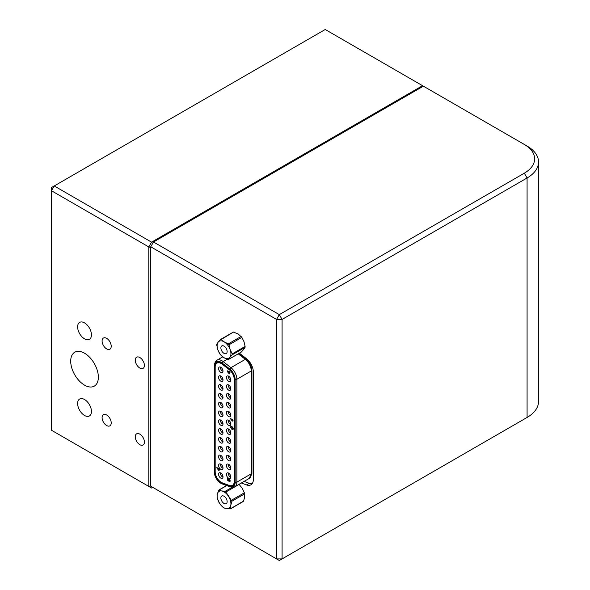 <?xml version="1.0" encoding="UTF-8"?>
<svg xmlns="http://www.w3.org/2000/svg" width="590" height="590" viewBox="0 0 590 590"><rect width="100%" height="100%" fill="white"/><g stroke="black" fill="none" stroke-linecap="round" stroke-linejoin="round"><path stroke-width="0.89" d="M230.543 427.19L230.874 426.489L231.922 426.614L233.308 428.79L232.969 429.498L231.922 429.365L230.543 427.19M231.015 427.389L231.11 426.408M232.254 426.85L231.472 426.983M232.836 428.517C232.224 427.057 231.619 426.71 231.007 427.462C231.619 428.923 232.224 429.277 232.836 428.517L233.249 428.355M231.627 426.799L231.007 427.462M230.815 419.217L231.818 419.8L230.815 419.217L231.228 418.952M223.883 353.285A4.418 2.552 -120 0 0 226.221 353.587A4.418 2.552 -120 0 0 226.929 350.128A4.418 2.552 -120 0 0 224.148 346.227A4.418 2.552 -120 0 0 221.803 345.932A4.418 2.552 -120 0 0 221.103 349.383A4.418 2.552 -120 0 0 223.883 353.285M84.532 399.511A9.779 5.642 -120 0 0 79.643 399.024A9.779 5.642 -120 0 0 78.145 406.857A9.779 5.642 -120 0 0 84.532 415.471A9.779 5.642 -120 0 0 89.422 415.957A9.779 5.642 -120 0 0 90.919 408.125A9.779 5.642 -120 0 0 84.532 399.511M84.532 322.878A9.779 5.642 -120 0 0 79.643 322.391A9.779 5.642 -120 0 0 78.145 330.223A9.779 5.642 -120 0 0 84.532 338.837A9.779 5.642 -120 0 0 89.422 339.324A9.779 5.642 -120 0 0 90.919 331.492A9.779 5.642 -120 0 0 84.532 322.878M139.837 434.151A6.453 3.724 -120 0 0 136.615 433.834A6.453 3.724 -120 0 0 135.626 439.004A6.453 3.724 -120 0 0 139.837 444.69A6.453 3.724 -120 0 0 143.068 445.007A6.453 3.724 -120 0 0 144.056 439.838A6.453 3.724 -120 0 0 139.837 434.151M139.837 357.518A6.453 3.724 -120 0 0 136.615 357.201A6.453 3.724 -120 0 0 135.626 362.371A6.453 3.724 -120 0 0 139.837 368.057A6.453 3.724 -120 0 0 143.068 368.374A6.453 3.724 -120 0 0 144.056 363.204A6.453 3.724 -120 0 0 139.837 357.518M106.657 338.358A6.453 3.724 -120 0 0 103.427 338.041A6.453 3.724 -120 0 0 102.439 343.21A6.453 3.724 -120 0 0 106.657 348.897A6.453 3.724 -120 0 0 109.88 349.221A6.453 3.724 -120 0 0 110.868 344.044A6.453 3.724 -120 0 0 106.657 338.358M106.657 414.991A6.453 3.724 -120 0 0 103.427 414.674A6.453 3.724 -120 0 0 102.439 419.844A6.453 3.724 -120 0 0 106.657 425.53A6.453 3.724 -120 0 0 109.88 425.847A6.453 3.724 -120 0 0 110.868 420.677A6.453 3.724 -120 0 0 106.657 414.991M84.532 353.211A19.551 11.291 -120 0 0 74.76 352.237A19.551 11.291 -120 0 0 71.759 367.909A19.551 11.291 -120 0 0 84.532 385.137A19.551 11.291 -120 0 0 94.311 386.111A19.551 11.291 -120 0 0 97.306 370.439A19.551 11.291 -120 0 0 84.532 353.211M220.933 497.429A4.418 2.552 -120 0 0 222.57 502.201A4.418 2.552 -120 0 0 226.221 503.661A4.418 2.552 -120 0 0 227.091 502.23A4.418 2.552 -120 0 0 225.454 497.466A4.418 2.552 -120 0 0 221.803 496.006A4.418 2.552 -120 0 0 220.933 497.429M215.269 365.896L214.76 366.191A8.607 4.971 60 0 1 216.537 362.253A8.607 4.971 60 0 1 220.844 362.68A8.607 4.971 60 0 1 221.899 363.396L229.643 369.443A8.607 4.971 60 0 1 234.665 379.259L234.665 482.119A8.607 4.971 60 0 1 232.888 486.057A8.607 4.971 60 0 1 229.643 486.138L230.366 485.718M230.919 487.023L232.254 487.207A10.17 5.871 -120 0 0 234.776 486.772A10.17 5.871 -120 0 0 236.878 482.119L236.878 379.259A10.17 5.871 -120 0 0 230.941 367.659L223.197 361.611A10.17 5.871 -120 0 0 221.951 360.763A10.17 5.871 -120 0 0 216.862 360.261A10.17 5.871 -120 0 0 215.232 362.223L214.723 363.469A9.263 5.347 60 0 1 221.98 362.909L229.724 368.957A9.263 5.347 60 0 1 235.137 379.532L235.137 482.391A9.263 5.347 60 0 1 230.919 487.023A9.263 5.347 60 0 1 229.724 486.713L221.98 483.822A9.263 5.347 60 0 1 220.844 483.276A9.263 5.347 60 0 1 214.288 471.934L214.288 365.918A9.263 5.347 60 0 1 214.723 363.469M228.64 420.25A3.127 1.807 60 0 1 230.594 422.735A3.127 1.807 60 0 1 230.469 425.294A3.127 1.807 60 0 1 228.64 425.361A3.127 1.807 60 0 1 226.523 422.329A3.127 1.807 60 0 1 227.401 419.969A3.127 1.807 60 0 1 228.64 420.25M230.852 424.225A2.544 1.468 60 0 1 230.189 423.989A2.544 1.468 60 0 1 228.514 420.183M228.64 402.623A3.127 1.807 60 0 1 230.594 405.109A3.127 1.807 60 0 1 230.469 407.668A3.127 1.807 60 0 1 228.64 407.734A3.127 1.807 60 0 1 226.523 404.703A3.127 1.807 60 0 1 227.401 402.351A3.127 1.807 60 0 1 228.64 402.623M230.852 406.599A2.544 1.468 60 0 1 230.189 406.363A2.544 1.468 60 0 1 228.514 402.557M228.64 455.502A3.127 1.807 60 0 1 230.594 457.988A3.127 1.807 60 0 1 230.469 460.547A3.127 1.807 60 0 1 228.64 460.613A3.127 1.807 60 0 1 226.523 457.582A3.127 1.807 60 0 1 227.401 455.222A3.127 1.807 60 0 1 228.64 455.502M230.852 459.47A2.544 1.468 60 0 1 230.189 459.234A2.544 1.468 60 0 1 228.514 455.436M228.64 437.876A3.127 1.807 60 0 1 230.594 440.361A3.127 1.807 60 0 1 230.469 442.92A3.127 1.807 60 0 1 228.64 442.987A3.127 1.807 60 0 1 226.523 439.956A3.127 1.807 60 0 1 227.401 437.596A3.127 1.807 60 0 1 228.64 437.876M230.852 441.851A2.544 1.468 60 0 1 230.189 441.608A2.544 1.468 60 0 1 228.514 437.81M220.785 446.564A3.127 1.807 60 0 1 222.74 449.042A3.127 1.807 60 0 1 222.622 451.601A3.127 1.807 60 0 1 220.785 451.667A3.127 1.807 60 0 1 218.669 448.643A3.127 1.807 60 0 1 219.546 446.283A3.127 1.807 60 0 1 220.785 446.564M222.998 450.531A2.544 1.468 60 0 1 222.334 450.295A2.544 1.468 60 0 1 220.66 446.49M220.785 428.937A3.127 1.807 60 0 1 222.74 431.423A3.127 1.807 60 0 1 222.622 433.982A3.127 1.807 60 0 1 220.785 434.041A3.127 1.807 60 0 1 218.669 431.017A3.127 1.807 60 0 1 219.546 428.657A3.127 1.807 60 0 1 220.785 428.937M222.998 432.905A2.544 1.468 60 0 1 222.334 432.669A2.544 1.468 60 0 1 220.66 428.864M228.64 384.997A3.127 1.807 60 0 1 230.594 387.483A3.127 1.807 60 0 1 230.469 390.042A3.127 1.807 60 0 1 228.64 390.108A3.127 1.807 60 0 1 226.523 387.077A3.127 1.807 60 0 1 227.401 384.724A3.127 1.807 60 0 1 228.64 384.997M230.852 388.972A2.544 1.468 60 0 1 230.189 388.736A2.544 1.468 60 0 1 228.514 384.931M220.785 464.183A3.127 1.807 60 0 1 222.74 466.668A3.127 1.807 60 0 1 222.622 469.227A3.127 1.807 60 0 1 220.785 469.293A3.127 1.807 60 0 1 218.669 466.27A3.127 1.807 60 0 1 219.546 463.91A3.127 1.807 60 0 1 220.785 464.183M222.998 468.158A2.544 1.468 60 0 1 222.334 467.922A2.544 1.468 60 0 1 220.66 464.116M228.64 473.128A3.127 1.807 60 0 1 230.594 475.614A3.127 1.807 60 0 1 230.469 478.173A3.127 1.807 60 0 1 228.64 478.232A3.127 1.807 60 0 1 226.523 475.208A3.127 1.807 60 0 1 227.401 472.848A3.127 1.807 60 0 1 228.64 473.128M230.852 477.096A2.544 1.468 60 0 1 230.189 476.86A2.544 1.468 60 0 1 228.514 473.062M220.785 472.996A3.127 1.807 60 0 1 222.74 475.481A3.127 1.807 60 0 1 222.622 478.04A3.127 1.807 60 0 1 220.785 478.106A3.127 1.807 60 0 1 218.669 475.083A3.127 1.807 60 0 1 219.546 472.723A3.127 1.807 60 0 1 220.785 472.996M222.998 476.971A2.544 1.468 60 0 1 222.334 476.735A2.544 1.468 60 0 1 220.66 472.929M228.64 393.81A3.127 1.807 60 0 1 230.594 396.296A3.127 1.807 60 0 1 230.469 398.855A3.127 1.807 60 0 1 228.64 398.921A3.127 1.807 60 0 1 226.523 395.89A3.127 1.807 60 0 1 227.401 393.537A3.127 1.807 60 0 1 228.64 393.81M230.852 397.785A2.544 1.468 60 0 1 230.189 397.549A2.544 1.468 60 0 1 228.514 393.744M220.785 437.75A3.127 1.807 60 0 1 222.74 440.236A3.127 1.807 60 0 1 222.622 442.788A3.127 1.807 60 0 1 220.785 442.854A3.127 1.807 60 0 1 218.669 439.83A3.127 1.807 60 0 1 219.546 437.47A3.127 1.807 60 0 1 220.785 437.75M222.998 441.718A2.544 1.468 60 0 1 222.334 441.482A2.544 1.468 60 0 1 220.66 437.677M220.785 455.369A3.127 1.807 60 0 1 222.74 457.855A3.127 1.807 60 0 1 222.622 460.414A3.127 1.807 60 0 1 220.785 460.48A3.127 1.807 60 0 1 218.669 457.457A3.127 1.807 60 0 1 219.546 455.097A3.127 1.807 60 0 1 220.785 455.369M222.998 459.345A2.544 1.468 60 0 1 222.334 459.108A2.544 1.468 60 0 1 220.66 455.303M228.64 446.689A3.127 1.807 60 0 1 230.594 449.174A3.127 1.807 60 0 1 230.469 451.733A3.127 1.807 60 0 1 228.64 451.8A3.127 1.807 60 0 1 226.523 448.769A3.127 1.807 60 0 1 227.401 446.409A3.127 1.807 60 0 1 228.64 446.689M230.852 450.657A2.544 1.468 60 0 1 230.189 450.421A2.544 1.468 60 0 1 228.514 446.623M228.64 464.315A3.127 1.807 60 0 1 230.594 466.801A3.127 1.807 60 0 1 230.469 469.36A3.127 1.807 60 0 1 228.64 469.419A3.127 1.807 60 0 1 226.523 466.395A3.127 1.807 60 0 1 227.401 464.035A3.127 1.807 60 0 1 228.64 464.315M230.852 468.283A2.544 1.468 60 0 1 230.189 468.047A2.544 1.468 60 0 1 228.514 464.249M228.64 411.437A3.127 1.807 60 0 1 230.594 413.922A3.127 1.807 60 0 1 230.469 416.481A3.127 1.807 60 0 1 228.64 416.547A3.127 1.807 60 0 1 226.523 413.516A3.127 1.807 60 0 1 227.401 411.156A3.127 1.807 60 0 1 228.64 411.437M230.852 415.412A2.544 1.468 60 0 1 230.189 415.176A2.544 1.468 60 0 1 228.514 411.37M228.64 429.063A3.127 1.807 60 0 1 230.594 431.548A3.127 1.807 60 0 1 230.469 434.107A3.127 1.807 60 0 1 228.64 434.174A3.127 1.807 60 0 1 226.523 431.143A3.127 1.807 60 0 1 227.401 428.783A3.127 1.807 60 0 1 228.64 429.063M230.852 433.038A2.544 1.468 60 0 1 230.189 432.802A2.544 1.468 60 0 1 228.514 428.996M220.785 376.059A3.127 1.807 60 0 1 222.74 378.544A3.127 1.807 60 0 1 222.622 381.103A3.127 1.807 60 0 1 220.785 381.17A3.127 1.807 60 0 1 218.669 378.138A3.127 1.807 60 0 1 219.546 375.778A3.127 1.807 60 0 1 220.785 376.059M222.998 380.026A2.544 1.468 60 0 1 222.334 379.79A2.544 1.468 60 0 1 220.66 375.992M228.64 376.184A3.127 1.807 60 0 1 230.594 378.669A3.127 1.807 60 0 1 230.469 381.228A3.127 1.807 60 0 1 228.64 381.295A3.127 1.807 60 0 1 226.523 378.264A3.127 1.807 60 0 1 227.401 375.911A3.127 1.807 60 0 1 228.64 376.184M230.852 380.159A2.544 1.468 60 0 1 230.189 379.923A2.544 1.468 60 0 1 228.514 376.118M220.785 411.311A3.127 1.807 60 0 1 222.74 413.797A3.127 1.807 60 0 1 222.622 416.356A3.127 1.807 60 0 1 220.785 416.415A3.127 1.807 60 0 1 218.669 413.391A3.127 1.807 60 0 1 219.546 411.031A3.127 1.807 60 0 1 220.785 411.311M222.998 415.279A2.544 1.468 60 0 1 222.334 415.043A2.544 1.468 60 0 1 220.66 411.245M220.785 393.685A3.127 1.807 60 0 1 222.74 396.17A3.127 1.807 60 0 1 222.622 398.729A3.127 1.807 60 0 1 220.785 398.796A3.127 1.807 60 0 1 218.669 395.765A3.127 1.807 60 0 1 219.546 393.405A3.127 1.807 60 0 1 220.785 393.685M222.998 397.653A2.544 1.468 60 0 1 222.334 397.417A2.544 1.468 60 0 1 220.66 393.619M220.785 402.498A3.127 1.807 60 0 1 222.74 404.983A3.127 1.807 60 0 1 222.622 407.543A3.127 1.807 60 0 1 220.785 407.601A3.127 1.807 60 0 1 218.669 404.578A3.127 1.807 60 0 1 219.546 402.218A3.127 1.807 60 0 1 220.785 402.498M222.998 406.466A2.544 1.468 60 0 1 222.334 406.23A2.544 1.468 60 0 1 220.66 402.432M220.785 420.124A3.127 1.807 60 0 1 222.74 422.61A3.127 1.807 60 0 1 222.622 425.169A3.127 1.807 60 0 1 220.785 425.228A3.127 1.807 60 0 1 218.669 422.204A3.127 1.807 60 0 1 219.546 419.844A3.127 1.807 60 0 1 220.785 420.124M222.998 424.092A2.544 1.468 60 0 1 222.334 423.856A2.544 1.468 60 0 1 220.66 420.058M220.785 367.245A3.127 1.807 60 0 1 222.74 369.731A3.127 1.807 60 0 1 222.622 372.29A3.127 1.807 60 0 1 220.785 372.356A3.127 1.807 60 0 1 218.669 369.325A3.127 1.807 60 0 1 219.546 366.965A3.127 1.807 60 0 1 220.785 367.245M222.998 371.221A2.544 1.468 60 0 1 222.334 370.985A2.544 1.468 60 0 1 220.66 367.179M220.785 384.872A3.127 1.807 60 0 1 222.74 387.357A3.127 1.807 60 0 1 222.622 389.916A3.127 1.807 60 0 1 220.785 389.983A3.127 1.807 60 0 1 218.669 386.952A3.127 1.807 60 0 1 219.546 384.592A3.127 1.807 60 0 1 220.785 384.872M222.998 388.84A2.544 1.468 60 0 1 222.334 388.603A2.544 1.468 60 0 1 220.66 384.805M221.257 363.558A8.607 4.971 60 0 1 222.312 364.273L229.23 369.672A8.607 4.971 60 0 1 234.252 379.495L234.252 481.411A8.607 4.971 60 0 1 232.475 485.349A8.607 4.971 60 0 1 229.23 485.423L222.312 482.841A8.607 4.971 60 0 1 215.173 471.801L215.173 367.069A8.607 4.971 60 0 1 216.958 363.13A8.607 4.971 60 0 1 221.257 363.558M228.957 373.057L227.873 371.722L228.957 372.349L228.957 373.057L229.37 372.821L229.37 372.113L228.957 372.349M231.228 418.981L232.231 419.556M227.873 371.722L229.37 372.113M232.88 420.412L233.08 420.95M230.904 418.347L230.86 419.033M231.442 420.08L232.15 420.449M232.04 419.438L231.981 420.648L230.653 418.406L232.895 421.157L232.04 419.438L232.571 419.284M218.875 469.706L219.266 470.171M217.068 467.516L217.061 468.401M217.467 469.087L216.818 467.553L217.85 468.386M217.828 468.814C217.496 467.818 217.607 467.826 218.16 468.829L218.175 468.836M218.529 469.043C219.185 468.659 219.296 468.792 218.875 469.441C219.296 468.792 219.185 468.659 218.529 469.043M218.219 468.799L218.979 468.644M219.303 469.397L218.809 469.751M227.88 478.748L227.939 479.972M228.389 480.312L228.942 481.263L227.467 480.172L227.467 478.505L228.367 480.319A1.32 0.76 60 0 1 228.573 479.279A1.32 0.76 60 0 1 229.894 480.039A1.32 0.76 60 0 1 229.894 481.558A1.32 0.76 60 0 1 229.576 481.617L229.399 481.034A0.671 0.391 -120 0 0 228.883 479.84A0.671 0.391 -120 0 0 228.942 480.71M229.547 479.589A0.671 0.391 -120 0 0 229.163 479.84M229.834 480.85L229.989 481.381A1.32 0.76 -120 0 0 230.063 481.381M228.817 479.22A1.32 0.76 -120 0 0 228.765 480.002M227.696 371.029L227.961 371.671M229.031 373.02L229.392 373.426M229.252 371.575L229.997 372.356L229.997 372.976L229.392 372.629L229.997 372.497M233.146 429.336L232.003 428.893M232.467 421.12L232.88 420.876M232.467 420.523L233.072 420.294M218.226 468.113L217.865 468.32C219.458 468.925 219.65 469.574 218.462 470.252L218.462 469.684C218.883 469.035 218.765 468.902 218.116 469.279L217.747 469.072C217.194 468.062 217.083 468.062 217.408 469.057L217.474 469.094M219.104 470.377L218.462 470.252L218.875 470.016M218.462 469.684C218.883 469.035 218.765 468.902 218.116 469.279C218.765 468.902 218.883 469.035 218.462 469.684M218.16 468.829L217.747 469.072C217.194 468.062 217.083 468.062 217.408 469.057M227.88 479.928L227.467 480.172M228.743 480.105L228.367 480.319M229.989 481.381L229.576 481.617M227.696 371.339L227.275 371.582L227.275 370.786L228.95 371.752M229.392 372.629L229.392 373.905L227.275 371.582M228.913 373.632L229.326 373.389M222.482 482.908L221.899 483.24L229.643 486.138M221.899 483.24A8.607 4.971 60 0 1 214.76 472.199L215.173 471.963M214.76 366.191L214.76 472.199M252.137 483.726A11.734 6.77 60 0 1 249.26 483.321L244.105 481.388M238.906 353.462L245.89 358.919C249.636 362.164 251.65 366.095 251.93 370.712L251.93 473.564L248.796 478.682M241.34 482.981L246.495 484.914A11.734 6.77 -120 0 0 250.92 484.81A11.734 6.77 -120 0 0 253.353 479.441L253.353 372.098A11.734 6.77 -120 0 0 246.495 358.713L239.407 353.174M222.378 356.626L222.378 357.075M524.363 419.025A35.194 20.318 180 0 1 524.318 419.048L527.084 417.454A39.11 22.575 0 0 0 538.537 401.488L538.537 162.007A39.11 22.575 180 0 1 527.084 177.974L282.086 319.426L279.321 314.632L524.318 173.187A35.194 20.318 0 0 0 524.318 144.447L423.384 86.177L153.496 241.996L279.321 314.632L276.555 319.426L282.086 319.426L282.086 558.907L527.084 417.454L527.084 177.974L524.318 173.187M524.318 419.048L527.084 417.454M527.084 146.047L524.318 144.447L527.084 146.047A39.11 22.575 180 0 1 538.537 162.007M279.321 560.5L282.086 558.907L276.555 558.907L279.321 560.5M152.67 487.377L151.564 488.019L148.798 486.425L148.798 246.945L151.564 242.151L422.558 85.698L325.223 29.5L54.228 185.961L151.564 242.151L152.707 243.36M422.801 86.516L422.558 85.698L423.384 86.177M245.108 346.441L243.965 341.625L241.856 337.369L229.001 344.789L230.144 349.605A9.779 5.642 60 0 1 229.849 357.407L232.217 354.797L232.254 353.86L245.108 346.441L245.071 347.377L243.67 349.428L241.303 352.046L240.565 352.06M229.001 344.789L228.301 343.874L224.311 341.957A9.779 5.642 60 0 1 230.144 349.605L232.254 353.86M220.549 339.493L221.287 339.471L220.549 339.493L218.182 342.104A9.779 5.642 -120 0 1 224.311 341.957L221.287 339.471L233.404 332.074L238.139 333.969L241.856 337.369M218.182 342.104L216.781 344.162L216.744 345.098L217.887 349.914A9.779 5.642 60 0 1 218.182 342.104M219.996 354.162L217.887 349.914A9.779 5.642 60 0 0 223.721 357.562L219.996 354.162M227.71 359.48L223.721 357.562A9.779 5.642 60 0 0 229.849 357.407L228.448 359.465L241.303 352.046M51.463 187.554L51.463 190.747L54.228 185.961L51.463 187.554M150.457 486.027L148.798 486.425L51.463 430.228L51.463 190.747L148.798 246.945L150.457 247.343L150.457 486.027L276.555 558.907L276.555 319.426L150.738 246.782L150.457 247.343M226.243 491.831L239.097 484.412L242.276 488.291L244.769 493.793L244.651 497.156L243.559 501.087L230.166 508.934L230.705 508.506L230.823 505.143L231.914 501.212L225.424 491.197L232.327 487.215M243.559 501.087L243.028 501.507M230.166 508.934L223.573 507.909L219.576 503.388A9.779 5.642 60 0 1 217.201 494.523L218.831 490.172L218.293 490.6M226.744 485.6L218.831 490.172L221.641 490.961A9.779 5.642 60 0 0 217.201 494.523L217.083 497.886L219.576 503.388A9.779 5.642 60 0 0 226.383 508.698A9.779 5.642 60 0 0 230.823 505.143A9.779 5.642 -120 0 0 228.448 496.271A9.779 5.642 60 0 0 221.641 490.961L225.424 491.197M150.738 246.863L150.738 486.182M150.738 246.782L153.496 241.996M221.98 362.909L223.197 361.611L227.216 359.288M222.718 364.037L222.312 364.273M234.252 379.495L234.665 379.252M234.665 481.167L234.252 481.411M229.635 369.436L229.23 369.672M235.137 482.391L236.878 482.119L251.259 473.814L251.259 370.963L236.878 379.259L235.137 379.532M251.93 370.712A1.954 1.128 180 0 0 251.259 370.963A10.17 5.871 -120 0 0 245.322 359.354L230.941 367.659L229.724 368.957M249.26 483.321L246.495 484.914M234.776 486.772L249.157 478.475A10.17 5.871 -120 0 0 251.259 473.814A1.954 1.128 -0 0 1 251.93 473.564M245.89 358.919A1.954 0.915 -52 0 1 245.322 359.354L238.249 353.838M245.071 347.377L232.217 354.797M228.301 343.874L241.155 336.455M231.627 500.15L244.481 492.731M244.769 493.793L231.914 501.212M234.311 484.287L232.475 485.349M219.008 361.943L216.958 363.13M217.555 467.995L217.142 468.239M229.562 481.005L229.975 480.769M228.883 479.84L229.296 479.596M222.718 356.884L216.862 360.261M233.478 331.993L220.704 339.375M228.374 359.539L241.148 352.164M230.528 508.853L243.272 501.493M226.612 485.548L218.58 490.187"/></g></svg>
